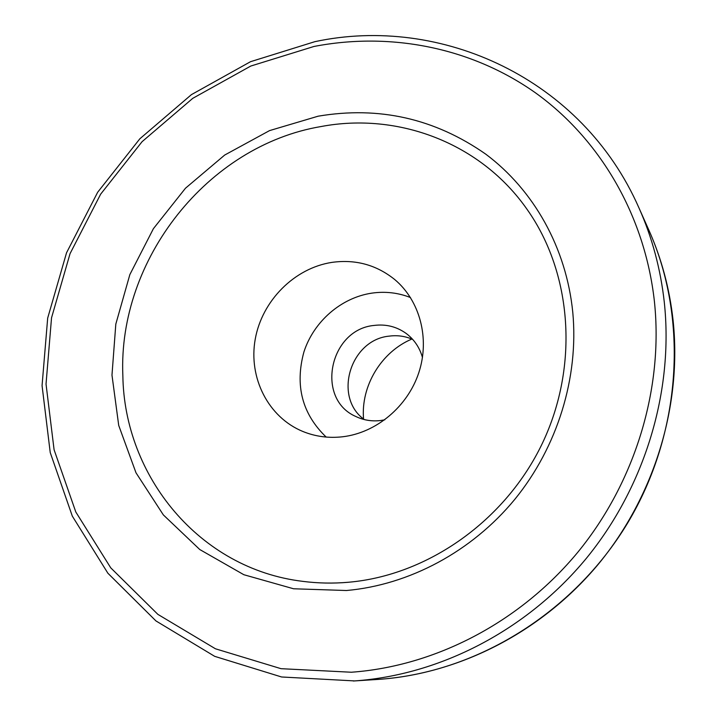 <?xml version="1.0" encoding="UTF-8"?>
<svg xmlns="http://www.w3.org/2000/svg" width="717" height="717" viewBox="0 0 717 717"><rect width="100%" height="100%" fill="white"/><g stroke="black" fill="none" stroke-linecap="round" stroke-linejoin="round"><path stroke-width="1.08" d="M410.483 297.546C398.123 292.715 385.28 291.236 371.944 293.119C341.131 297.627 313.696 321.53 303.891 352.02C294.768 385.621 302.198 413.969 326.172 437.074M342.52 436.787C328.637 438.338 315.435 436.572 302.924 431.5C268.149 417.267 248.279 377.653 255.225 339.213C262.01 300.737 294.418 268.077 331.962 262.377C355.524 259.133 376.452 264.86 394.735 279.549C419.866 300.566 430.039 338.532 418.836 372.589C407.659 406.656 376.255 432.889 342.52 436.787M412.723 339.437C405.293 336.156 397.478 335.045 389.286 336.121C350.299 339.634 332.849 397.119 364.299 419.57M422.465 357.487C419.606 347.467 414.148 339.437 406.1 333.396C396.564 326.602 385.889 323.95 374.086 325.437C329.444 329.435 315.13 398.966 355.874 416.514C363.528 420.18 371.693 421.524 380.368 420.556L384.814 419.803M411.854 339.051C381.265 351.939 360.741 385.907 363.555 418.979M353.364 681.007L378.773 679.366C460.332 673.657 542.626 631.435 598.964 563.428C654.988 495.169 682.154 404.245 673.039 319.907C669.481 288.243 661.45 258.38 648.948 230.309L639.071 208.172C582.321 78.485 440.722 14.645 314.888 41.667L250.538 61.689L191.439 94.617L139.851 138.784L97.673 192.246L66.529 252.805L47.681 318.115L42.061 385.621L50.235 452.579L72.309 516.115L107.891 573.233L155.939 620.922L214.688 656.342L281.593 676.982L354.637 680.917C440.095 674.939 526.663 630.449 586.04 558.713C645.085 486.718 673.783 390.828 664.292 302.198C660.581 268.92 652.174 237.578 639.071 208.172M302.879 581.37C317.855 583.288 333.047 583.584 348.471 582.249C427.431 575.464 505.386 520.918 542.393 443.258C579.345 365.545 571.87 272.944 527.389 209.812C480.901 142.844 398.069 112.022 321.252 126.506C207.616 145.515 117.875 259.554 122.849 375.565C124.211 476.124 199.263 568.993 302.879 581.37C317.819 583.288 332.966 583.593 348.319 582.285M346.481 590.512C409.138 584.955 471.723 551.714 514.779 499.382C557.575 446.834 578.843 377.384 572.793 312.487C566.394 247.598 533.502 189.754 485.633 154.065C434.771 118.538 378.926 105.919 318.097 116.199L269.538 130.611L224.717 155.033L185.479 188.221L153.42 228.651L129.858 274.584L115.813 324.102L111.977 375.116L118.717 425.432L135.997 472.79L163.333 514.887L199.774 549.536L243.852 574.72L293.576 588.774L346.481 590.512M654.406 301.391C644.789 214.634 599.367 138.498 535.115 92.574C470.442 47.026 389.663 31.844 313.929 46.48L250.807 66.036L192.783 98.319L142.091 141.67L100.649 194.164L70.042 253.666L51.534 317.81L46.031 384.079L54.089 449.756L75.805 511.992L110.75 567.846L157.874 614.37L215.467 648.795L281.028 668.683L351.366 672.232C434.986 666.227 519.619 622.589 577.696 552.377C635.432 481.914 663.575 388.139 654.406 301.391M378.773 679.366C476.034 672.752 573.197 613.277 627.545 523.177C681.679 432.943 688.678 319.28 648.948 230.309"/></g></svg>
